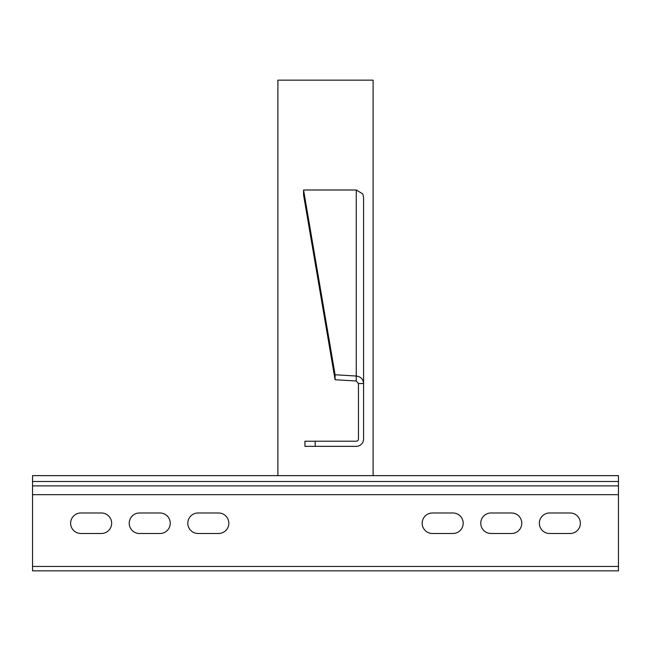 <?xml version="1.0" encoding="UTF-8"?>
<svg xmlns="http://www.w3.org/2000/svg" width="651" height="651" viewBox="0 0 651 651"><rect width="100%" height="100%" fill="white"/><g stroke="black" fill="none" stroke-linecap="round" stroke-linejoin="round"><path stroke-width="0.98" d="M303.569 189.994L335.086 374.756L335.086 379.728L303.569 194.966L303.569 189.994L356.26 189.994L362.827 193.957L363.584 197.22L363.584 439.018A7.324 7.324 0 0 1 356.26 446.342L304.945 446.342L304.945 441.215L315.198 441.215L315.198 446.342M358.457 383.545L356.26 381.014L356.26 376.034C360.711 376.587 363.152 379.094 363.584 383.545L358.457 383.545L358.457 439.018A2.197 2.197 0 0 1 356.26 441.215L315.198 441.215M335.086 379.728L356.26 381.014M335.086 374.756L356.26 376.034L356.26 189.994M32.55 570.846L618.45 570.846L618.45 485.89L32.55 485.89L32.55 570.846M452.933 533.495A10.253 10.253 0 0 0 463.187 523.241A10.253 10.253 0 0 0 452.933 512.988L432.427 512.988A10.253 10.253 0 0 0 422.173 523.241A10.253 10.253 0 0 0 432.427 533.495L452.933 533.495M511.523 533.495A10.253 10.253 0 0 0 521.777 523.241A10.253 10.253 0 0 0 511.523 512.988L491.017 512.988A10.253 10.253 0 0 0 480.763 523.241A10.253 10.253 0 0 0 491.017 533.495L511.523 533.495M570.113 533.495A10.253 10.253 0 0 0 580.366 523.241A10.253 10.253 0 0 0 570.113 512.988L549.607 512.988A10.253 10.253 0 0 0 539.353 523.241A10.253 10.253 0 0 0 549.607 533.495L570.113 533.495M198.067 512.988A10.253 10.253 0 0 0 187.814 523.241A10.253 10.253 0 0 0 198.067 533.495L218.573 533.495A10.253 10.253 0 0 0 228.826 523.241A10.253 10.253 0 0 0 218.573 512.988L198.067 512.988M139.477 512.988A10.253 10.253 0 0 0 129.224 523.241A10.253 10.253 0 0 0 139.477 533.495L159.983 533.495A10.253 10.253 0 0 0 170.236 523.241A10.253 10.253 0 0 0 159.983 512.988L139.477 512.988M80.887 512.988A10.253 10.253 0 0 0 70.633 523.241A10.253 10.253 0 0 0 80.887 533.495L101.393 533.495A10.253 10.253 0 0 0 111.646 523.241A10.253 10.253 0 0 0 101.393 512.988L80.887 512.988M32.55 485.89L32.55 475.637L618.45 475.637L618.45 485.89M277.896 475.637L277.896 80.154L373.104 80.154L373.104 475.637M32.55 566.451L618.45 566.451M32.55 494.679L618.45 494.679M32.55 481.496L618.45 481.496"/></g></svg>
